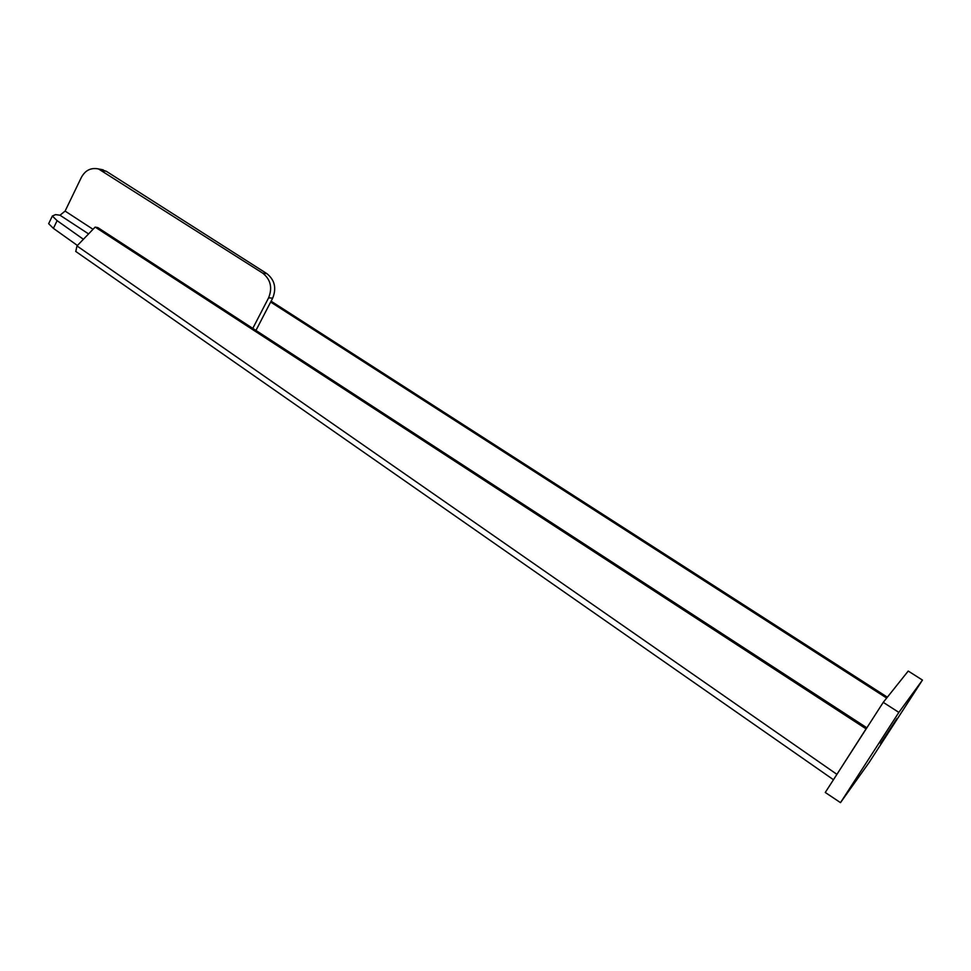 <?xml version="1.0" encoding="UTF-8"?>
<svg xmlns="http://www.w3.org/2000/svg" width="971" height="971" viewBox="0 0 971 971"><rect width="100%" height="100%" fill="white"/><g stroke="black" fill="none" stroke-linecap="round" stroke-linejoin="round"><path stroke-width="1.46" d="M270.666 302.054L886.669 698.052M887.36 697.19L271.103 301.192M835.546 776.484L836.881 774.324L76.976 245.942L95.158 227.093L866.071 728.833L836.99 774.251M866.86 727.813L97.865 227.615L95.158 227.093M76.976 245.942L75.787 251.453M922.45 680.076L898.855 712.398L840.498 802.641L869.215 762.344L922.45 680.076L908.237 671.046L883.246 702.349L825.265 792.47L840.498 802.641M896.937 718.576L880.563 743.507L896.937 718.576M883.246 702.349L898.855 712.398M49.339 222.286L48.659 223.694L53.405 228.367L77.425 245.481M88.592 233.914L60.008 215.234L55.565 214.615L52.349 216.023L57.119 220.66L83.397 239.291M252.788 328.38L268.615 297.83C272.596 287.792 270.666 279.587 262.813 273.215L98.52 168.954C90.958 167.413 85.217 170.277 81.297 177.535L65.106 211.083L93.034 229.302M101.652 170.435L106.337 171.309L266.904 273.652L262.813 273.215M255.943 330.431L272.681 298.158C276.662 288.169 274.732 280 266.904 273.652M106.337 171.309L100.183 169.27M60.008 215.234L65.106 211.083M268.615 297.83L272.681 298.158M53.405 228.367L57.119 220.66M833.458 779.725L75.677 251.392M98.52 168.954L103.205 169.84M48.659 223.694L52.349 216.023"/></g></svg>
